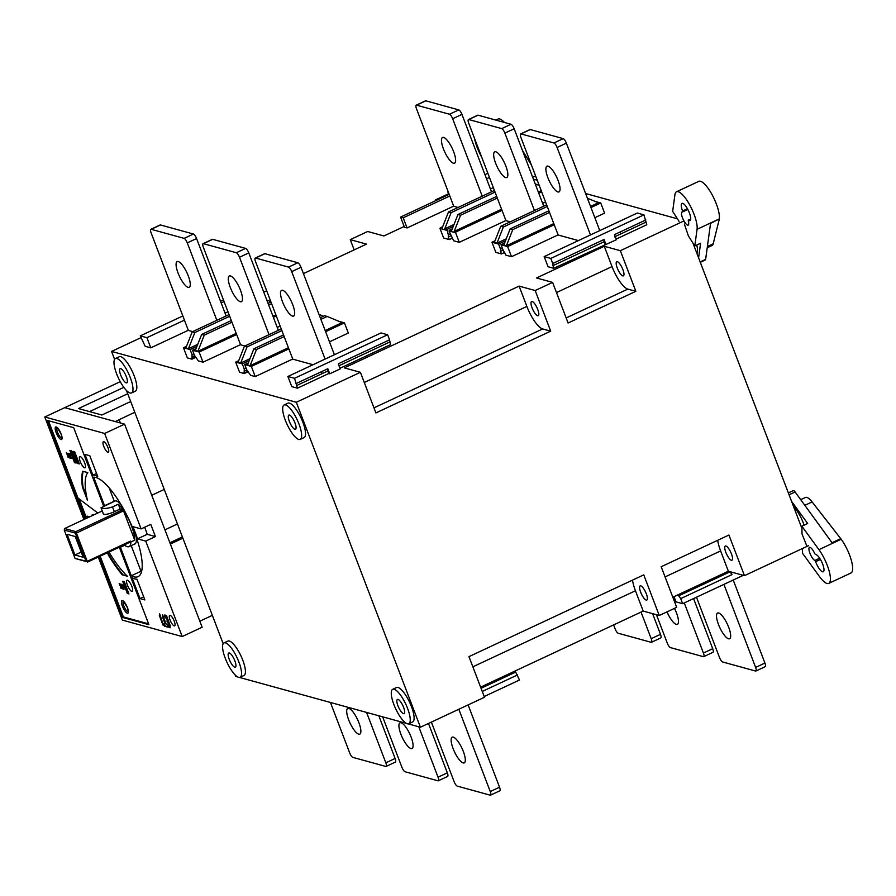 <?xml version="1.0" encoding="UTF-8"?>
<svg xmlns="http://www.w3.org/2000/svg" width="896" height="896" viewBox="0 0 896 896"><rect width="100%" height="100%" fill="white"/><g stroke="black" fill="none" stroke-linecap="round" stroke-linejoin="round"><path stroke-width="1.34" d="M130.514 541.083L87.539 561.187L86.005 561.109L75.477 533.512L123.525 510.843L122.73 509.712L75.891 531.63L75.141 533.053L64.232 530.04L64.646 528.528L75.891 531.63L87.528 562.094L130.502 541.99L130.514 541.083L130.861 542.013A23.632 6.91 64.9 0 1 129.069 546.616A23.632 6.91 64.9 0 1 127.254 546.683A23.632 6.91 64.9 0 1 124.242 544.914M86.005 561.478L75.085 558.477L86.005 561.109M64.232 530.04L75.085 558.477M64.646 528.528L102.234 510.944M115.304 500.875L101.035 507.797L103.376 513.912A8.49 1.96 -20.9 0 0 103.947 514.326A8.49 1.96 -20.9 0 0 114.352 511.717L120.165 509.006L118.328 504.19L112.515 506.912L114.352 511.717M122.73 509.712L120.165 509.006M101.035 507.797L101.562 508.077C104.014 508.85 107.666 508.458 112.515 506.912M118.328 504.19A23.632 6.91 64.9 0 1 134.736 540.198L123.525 510.843M130.861 542.013L134.736 540.198M67.066 534.274L74.973 554.994L83.171 557.245L75.253 536.536L67.066 534.274M74.973 554.994L81.2 552.082M296.43 385.65L321.787 373.789L321.821 371.526L327.824 368.726L329.762 373.789L328.754 373.52L297.405 388.181L294.526 378.302L387.632 334.757L389.57 339.83L338.274 363.821L340.211 368.906L329.762 373.789M321.787 373.789L327.79 370.989L328.754 373.52M327.79 370.989L327.824 368.726M552.597 282.386L568.109 323.008L635.858 291.312L627.827 289.106A22.344 6.53 64.9 0 1 612.035 266.582L604.285 246.277L536.536 277.962L552.597 282.386L535.181 290.539L519.109 286.115L344.322 367.875L360.394 372.299L296.318 402.27L111.563 351.422L140.986 337.658M404.174 226.475L383.902 235.962L367.685 231.493L350.258 239.646L366.486 244.115L303.419 273.616M266.683 290.797L263.771 292.152M436.755 200.166L435.59 199.853L448.56 193.782M677.421 218.803L585.626 193.536M537.242 180.219L533.411 179.166M604.285 246.277L620.346 250.69L683.95 220.942M339.976 368.267L390.51 344.635L389.57 339.83M294.526 378.302L287.896 376.488L291.782 386.635L297.405 388.181M249.166 360.73L242.312 363.933L235.682 362.107L239.568 372.266L244.182 373.542L247.789 371.28M248.091 371.717L244.182 373.542M195.877 357.347L191.968 359.173L187.354 357.896L183.467 347.738L190.098 349.563L192.035 354.648L191.968 359.173M150.797 347.838L146.922 337.68L140.291 335.854L145.174 346.293L150.797 347.838L188.317 330.288M225.053 313.107L227.954 311.741M288.859 348.88L251.35 366.419L244.72 364.605L246.658 369.678L250.611 375.312L255.226 376.578L292.734 359.027M339.069 321.384L344.456 322.874L348.331 333.021L329.482 341.846M203.011 362.208L199.136 352.05L192.506 350.235L194.443 355.309L198.397 360.942L203.011 362.208L240.531 344.658M280.168 326.122L277.267 327.477M403.2 217.806L407.075 227.954L404.466 227.237L400.59 217.078L403.2 217.806L449.814 196M407.075 227.954L453.69 206.158M490.426 188.966L493.338 187.611M459.29 242.323L455.638 232.77L449.019 230.944L453.667 240.778L459.29 242.323L505.904 220.528M542.64 203.336L545.552 201.981M504.571 243.051L500.998 244.72L502.947 249.794L505.882 255.147L511.504 256.693L558.118 234.898M594.854 217.706L604.621 213.147L600.734 202.989L595.347 201.51M605.976 244.586L604.038 239.501L552.742 263.502L550.805 258.429L544.174 256.603L548.061 266.75L553.683 268.307L616.437 239.691L614.499 234.629L620.502 231.818L620.458 234.08L614.466 236.891M616.19 239.064L646.789 224.75L643.91 214.872L637.291 213.046L544.174 256.603M442.781 226.442L439.981 228.458L443.632 238.011L449.254 239.568L452.547 238.022M494.995 240.811L491.971 242.234L495.846 252.381L501.469 253.938L504.762 252.392M111.563 351.422L114.587 359.363M126.493 390.533L223.171 643.698M235.077 674.878L235.648 676.379L237.642 676.928M480.614 687.131L643.205 611.072L635.443 590.766A22.344 6.53 64.9 0 1 632.531 580.126M717.696 540.288A22.344 6.53 64.9 0 0 720.619 550.928L728.37 571.234L744.442 575.658L728.93 535.035L661.181 566.731L676.693 607.342L659.266 615.496L643.205 611.072M728.37 571.234L672.818 597.218M744.442 575.658L808.506 545.686M296.318 402.27L420.414 727.227L408.229 723.878M406.325 723.352L239.534 677.454M420.414 727.227L484.478 697.256L468.966 656.634L643.754 574.874L659.266 615.496M535.181 290.539L550.693 331.162L375.906 412.922L360.394 372.299M635.858 291.312L620.346 250.69M801.909 528.405L692.955 243.062M550.693 331.162L542.651 328.944A22.344 6.53 64.9 0 1 526.87 306.421L519.109 286.115M532.19 301.526A7.818 2.285 -115.1 0 0 531.586 301.549A7.818 2.285 -115.1 0 0 532.437 308.739A7.818 2.285 -115.1 0 0 537.611 315.739A7.818 2.285 -115.1 0 0 538.216 315.717A7.818 2.285 -115.1 0 0 537.365 308.538A7.818 2.285 -115.1 0 0 532.19 301.526M622.888 269.573A7.818 2.285 -115.1 0 0 616.762 261.71A7.818 2.285 -115.1 0 0 617.254 268.016A7.818 2.285 -115.1 0 0 623.381 275.878A7.818 2.285 -115.1 0 0 622.888 269.573M435.87 200.581L435.59 199.853M350.258 239.646L354.166 249.872M212.341 615.35L199.842 621.208M120.266 381.685L64.736 407.658L115.27 421.568L134.792 412.25M130.693 401.52L101.864 415.005L78.49 408.565L123.827 387.363M164.259 489.429L151.749 495.275M170.363 544.029L182.874 538.171M120.366 422.968L119.134 419.754M89.533 411.611L127.725 393.736M182.392 536.906L169.882 542.763M804.115 525.146A18.995 5.555 -115.1 0 0 803.421 523.23A18.995 5.555 -115.1 0 0 793.576 506.576M696.898 253.411A18.995 5.555 -115.1 0 0 696.763 245.011M725.838 552.362A7.818 2.285 -115.1 0 0 731.965 560.224A7.818 2.285 -115.1 0 0 731.461 553.907A7.818 2.285 -115.1 0 0 725.334 546.045A7.818 2.285 -115.1 0 0 725.838 552.362M640.763 585.872A7.818 2.285 -115.1 0 0 640.17 585.894A7.818 2.285 -115.1 0 0 641.021 593.074A7.818 2.285 -115.1 0 0 646.195 600.085A7.818 2.285 -115.1 0 0 646.789 600.062A7.818 2.285 -115.1 0 0 645.938 592.872A7.818 2.285 -115.1 0 0 640.763 585.872M131.522 392.963L135.397 391.149A18.995 5.555 -115.1 0 0 134.176 375.827A18.995 5.555 -115.1 0 0 119.302 356.742L115.427 358.546A18.995 5.555 64.9 0 1 130.312 377.63A18.995 5.555 64.9 0 1 131.522 392.963A18.995 5.555 64.9 0 1 116.648 373.878A18.995 5.555 64.9 0 1 115.427 358.546M300.216 439.387L304.091 437.573A18.995 5.555 -115.1 0 0 302.87 422.251A18.995 5.555 -115.1 0 0 287.997 403.166L284.122 404.97A18.995 5.555 64.9 0 1 298.995 424.054A18.995 5.555 64.9 0 1 300.216 439.387A18.995 5.555 64.9 0 1 285.342 420.302A18.995 5.555 64.9 0 1 284.122 404.97M240.106 677.298L243.981 675.483A18.995 5.555 -115.1 0 0 242.76 660.162A18.995 5.555 -115.1 0 0 227.875 641.077L224.011 642.891A18.995 5.555 64.9 0 1 238.885 661.976A18.995 5.555 64.9 0 1 240.106 677.298A18.995 5.555 64.9 0 1 225.232 658.213A18.995 5.555 64.9 0 1 224.011 642.891M408.8 723.722L412.664 721.918A18.995 5.555 -115.1 0 0 411.443 706.586A18.995 5.555 -115.1 0 0 396.57 687.501L392.706 689.315A18.995 5.555 64.9 0 1 407.579 708.4A18.995 5.555 64.9 0 1 408.8 723.722A18.995 5.555 64.9 0 1 393.926 704.637A18.995 5.555 64.9 0 1 392.706 689.315M120.669 374.976A7.818 2.285 -115.1 0 0 126.795 382.838A7.818 2.285 -115.1 0 0 126.291 376.533A7.818 2.285 -115.1 0 0 120.165 368.67A7.818 2.285 -115.1 0 0 120.669 374.976M294.986 422.957A7.818 2.285 -115.1 0 0 288.859 415.094A7.818 2.285 -115.1 0 0 289.363 421.411A7.818 2.285 -115.1 0 0 295.49 429.262A7.818 2.285 -115.1 0 0 294.986 422.957M234.864 660.867A7.818 2.285 -115.1 0 0 228.749 653.005A7.818 2.285 -115.1 0 0 229.242 659.322A7.818 2.285 -115.1 0 0 235.368 667.184A7.818 2.285 -115.1 0 0 234.864 660.867M397.936 705.746A7.818 2.285 -115.1 0 0 404.062 713.608A7.818 2.285 -115.1 0 0 403.558 707.291A7.818 2.285 -115.1 0 0 397.432 699.44A7.818 2.285 -115.1 0 0 397.936 705.746M484.198 696.528L519.478 680.019L515.133 670.981M517.541 674.946L482.261 691.443M481.051 688.274L515.57 672.134M730.99 571.95L732.01 574.616L729.982 571.682M743.277 575.333L682.651 603.691L680.714 598.618L732.01 574.616M682.651 603.691L676.021 601.866L674.038 596.658M730.038 571.805L678.742 595.806L678.306 594.653M678.742 595.806L680.714 598.618M296.464 383.387L321.821 371.526M287.896 376.488L381.013 332.931L387.632 334.757M339.002 365.736L389.536 342.093M242.312 363.933L244.25 369.018L244.216 371.28L246.904 370.026M244.25 369.018L246.086 368.155M244.216 371.28L244.003 373.05M235.682 362.107L238.717 360.696M238.056 362.342L240.677 363.059L247.05 346.909L244.44 346.192L238.056 362.342M249.962 358.714L240.677 363.059M247.05 346.909L281.893 330.613M318.987 314.373L323.478 316.232M244.44 346.192L281.266 328.966M183.467 347.738L186.502 346.326M193.872 353.786L192.035 354.648M192.002 356.91L194.69 355.656M190.098 349.563L196.952 346.36M197.747 344.344L188.462 348.69L185.842 347.973L192.226 331.822L229.051 314.597M188.462 348.69L194.835 332.539L229.678 316.243M266.773 300.003L270.838 301.694M194.835 332.539L192.226 331.822M146.922 337.68L184.43 320.141M221.166 302.949L224.078 301.594M140.291 335.854L182.112 316.299L183.075 316.568M220.539 301.302L223.451 299.947M251.35 366.419L255.226 376.578M344.456 322.874L325.595 331.688M244.72 364.605L248.293 362.925M247.498 364.941L250.107 365.658L256.491 349.507L253.882 348.79L247.498 364.941M320.902 319.379L327.174 316.445L342.082 322.638L325.17 330.557M288.422 347.738L250.107 365.658M253.882 348.79L283.528 334.925M320.275 317.733L324.565 315.728L327.174 316.445M256.491 349.507L284.166 336.571M199.136 352.05L236.645 334.51M273.381 317.318L276.293 315.963M275.856 314.821L272.955 316.187M236.208 333.368L197.893 351.288L204.277 335.138L231.952 322.202M192.506 350.235L196.078 348.555M204.277 335.138L201.667 334.421L195.283 350.571L197.893 351.288M268.688 305.01L271.589 303.654M201.667 334.421L231.314 320.555M268.061 303.363L270.962 302.008M486.55 178.808L489.451 177.453M484.949 174.63L487.861 173.275M449.187 194.354L400.59 217.078M447.866 191.979L448.84 194.51M452.357 228.682L449.019 230.944M455.638 232.77L455.986 231.907L454.171 231.403L460.555 215.253L457.946 214.536L451.562 230.686L449.355 230.082M541.666 191.822L538.765 193.178M502.029 210.37L455.986 231.907M454.171 231.403L501.592 209.227M538.328 192.046L541.24 190.68M535.192 183.837L539.269 185.528M497.325 198.061L460.555 215.253M496.698 196.414L457.946 214.536M500.998 244.72L507.629 246.546L511.504 256.693M507.629 246.546L554.243 224.739M590.979 207.547L600.734 202.989M506.386 245.773L503.776 245.056L510.16 228.906L512.77 229.622L506.386 245.773L553.806 223.597M590.542 206.416L598.36 202.754L587.406 198.206M548.912 210.784L510.16 228.906M549.539 212.43L512.77 229.622M645.814 222.208L620.458 234.08M645.859 219.946L620.502 231.818M550.805 258.429L643.91 214.872M552.742 263.502L553.683 268.307M552.709 265.765L604.005 241.763L604.038 239.501M604.005 241.763L604.979 244.306M453.23 226.475L446.947 229.421L444.741 228.816L454.026 224.47M440.317 227.595L442.131 228.088L448.504 211.938L451.114 212.666L444.741 228.816M495.051 192.114L451.114 212.666M494.424 190.467L448.504 211.938M450.15 233.901L448.314 234.763L446.947 229.421M446.611 230.283L439.981 228.458M448.314 234.763L448.28 237.026L450.968 235.771M448.28 237.026L449.254 239.568M491.971 242.234L498.59 244.059L505.445 240.845M496.955 243.186L494.346 242.458L500.718 226.307L503.328 227.035L496.955 243.186L506.24 238.84M502.365 248.27L500.528 249.133L500.494 251.395L503.182 250.141M498.59 244.059L500.528 249.133M501.469 253.938L500.494 251.395M547.266 206.483L503.328 227.035M546.638 204.837L500.718 226.307M122.573 587.104L123.267 588.896L124.219 588.952L123.469 589.086M122.293 586.41L122.27 587.238M124.04 588.818L123.267 588.896M124.354 589.03L123.637 589.221M121.8 584.248L123.536 586.365L123.95 589.355M121.934 584.259L121.99 586.555M121.598 585.346L122.181 585.066L121.52 584.64M122.114 584.662L121.531 584.931M148.602 623.862L123.368 616.918L100.173 556.181M85.826 518.616L48.44 420.717M68.163 457.576L67.256 454.306L69.72 458.002L67.883 453.174L68.824 456.523L66.326 452.749L68.454 457.442M70.123 454.462L68.97 453.376L68.723 454.462L71.187 458.472L70.123 454.462M121.05 588.459L120.131 585.178L122.606 588.885L120.758 584.046L121.71 587.406L119.202 583.621L121.33 588.325M73.069 451.315L74.67 451.752L79.33 463.938L77.717 463.501L73.069 451.315M69.854 450.43L71.456 450.867L76.115 463.053L74.502 462.616L69.854 450.43M107.475 552.754L108.338 555.005A68.152 19.925 -115.1 0 0 122.214 574.795L127.378 576.218A61.454 17.965 64.9 0 1 108.976 552.059M127.355 593.477L122.696 581.291L124.309 581.739L128.957 593.925L127.355 593.477L128.778 593.443M97.798 513.027L78.254 498.232L86.005 518.538M82.656 471.218A68.152 19.925 -115.1 0 0 82.421 487.122L87.427 500.237A61.454 17.965 64.9 0 1 87.83 472.64L82.656 471.218M127.422 585.178A6.149 1.792 -115.1 0 0 132.227 591.349A6.149 1.792 -115.1 0 0 131.835 586.398A6.149 1.792 -115.1 0 0 127.019 580.216A6.149 1.792 -115.1 0 0 127.422 585.178M80.237 461.608A6.149 1.792 -115.1 0 0 85.042 467.779A6.149 1.792 -115.1 0 0 84.65 462.829A6.149 1.792 -115.1 0 0 79.834 456.646A6.149 1.792 -115.1 0 0 80.237 461.608M119.325 547.21L148.904 624.669L122.394 617.378L99.198 556.629M103.107 506.587A24.584 7.19 64.9 0 1 103.51 505.781L73.674 427.661L47.163 420.37L84.862 519.075M145.746 541.106L155.434 536.57L150.774 524.384L141.098 528.909L132.877 526.658A56.874 16.632 64.9 0 1 135.352 532.784A56.874 16.632 64.9 0 1 137.536 538.843L145.746 541.106L182.202 636.552L122.36 620.088L98.291 557.054M141.098 528.909L104.642 433.462L44.8 416.987L83.944 519.501M97.72 476.493L89.779 455.717L84.963 454.395L92.893 475.171A56.874 16.632 64.9 0 1 97.72 476.493M140.034 598.595L144.85 599.928L136.92 579.152A56.874 16.632 64.9 0 1 132.093 577.819L140.034 598.595L143.685 596.882M119.997 546.896A23.8 6.955 -115.1 0 0 120.422 547.254L131.32 575.781A54.634 15.971 -115.1 0 0 138.062 576.654A54.634 15.971 -115.1 0 0 134.546 532.56A54.634 15.971 -115.1 0 0 98.493 478.542A54.634 15.971 -115.1 0 0 93.677 477.21L104.574 505.736A23.8 6.955 -115.1 0 0 104.16 506.083M103.757 446.387A5.813 1.702 -115.1 0 0 108.315 452.234A5.813 1.702 -115.1 0 0 107.934 447.541A5.813 1.702 -115.1 0 0 103.387 441.706A5.813 1.702 -115.1 0 0 103.757 446.387M170.072 620.043A5.813 1.702 -115.1 0 0 174.619 625.878A5.813 1.702 -115.1 0 0 174.25 621.197A5.813 1.702 -115.1 0 0 169.702 615.35A5.813 1.702 -115.1 0 0 170.072 620.043M162.994 625.083L159.354 615.563L159.645 613.85L163.318 624.938M159.645 613.85L159.309 615.339M165.379 623.829L162.557 614.656L166.118 623.974L167.821 625.251L167.742 627.122L164.416 626.203L164.45 623.818M162.557 614.656L162.266 616.37L165.066 623.683L164.158 623.75L164.102 625.61M169.344 624.926L167.406 621.488L167.44 619.696L164.763 616.818M170.218 625.486L166.51 615.709L164.819 614.958L164.763 616.806L165.11 615.026M167.115 619.853L167.082 621.634L169.03 624.781L168.907 627.435L170.15 627.771L170.206 625.486M155.434 536.57L147.213 534.307L137.536 538.843M147.213 534.307A56.874 16.632 -115.1 0 0 145.029 528.259A56.874 16.632 -115.1 0 0 144.648 527.251M182.202 636.552L202.138 627.234L124.589 424.133L104.642 433.462M124.589 424.133L64.736 407.658L44.8 416.987M104.574 505.736L114.251 501.211A23.8 6.955 -115.1 0 1 114.498 501.077A23.8 6.955 -115.1 0 1 120.624 503.933M133.829 544.387A23.8 6.955 -115.1 0 0 134.669 544.186A23.8 6.955 -115.1 0 0 136.405 537.667M124.667 545.261L120.422 547.254M109.122 487.782L114.251 501.211M141.568 571.536A54.634 15.971 64.9 0 1 140.997 571.256L131.208 545.619M131.32 575.781L140.997 571.256M92.893 475.171L96.555 473.458M122.394 617.378L123.368 616.918M68.824 456.523L69.406 456.254M67.256 454.306L67.838 454.037M69.306 454.227L69.227 453.466L68.634 453.757M69.227 453.79L68.645 454.059M69.294 454.194L68.723 454.462M70.75 458.349L70.963 457.744L70.381 458.024M71.165 457.934L70.582 458.214M71.467 458.147L70.896 458.427M71.669 458.203L71.075 458.483M70.526 455.235L70.784 457.598L71.31 457.352M70.269 454.72L70.246 455.37M69.798 454.003L69.272 455.101L70.784 457.598M69.821 454.026L69.261 454.25M121.71 587.406L122.293 587.126M120.131 585.178L120.714 584.909M77.717 463.501L79.139 463.456M78.299 463.221L73.83 451.517M74.502 462.616L75.925 462.571M75.085 462.336L70.616 450.632M126.739 575.613L122.214 574.795M108.338 555.005L108.92 554.736L108.058 552.485M122.786 574.526A68.152 19.925 64.9 0 1 108.92 554.736M123.469 581.504L127.938 593.208M79.218 498.96L86.531 518.123M87.472 517.854L86.542 516.354L87.528 516.186L88.054 517.586M86.531 518.291L87.136 517.899M93.845 514.864A6.709 1.96 -115.1 0 0 92.814 514.64L92.232 514.909A6.709 1.96 64.9 0 1 93.274 515.144M88.704 517.272L88.166 516.802L89.286 517.003M86.946 516.466L87.528 516.186M86.542 516.354L87.17 517.989M91.739 515.861A6.709 1.96 64.9 0 1 92.232 514.909M88.57 516.914L89.152 516.634M88.166 516.802L88.402 517.418M86.554 496.16L83.003 486.853L82.421 487.122M83.003 486.853A68.152 19.925 64.9 0 1 83.138 471.352M122.853 585.738L123.413 586.107M123.122 586.242L123.726 586.802M122.147 585.122L123.67 588.482M163.318 624.926L159.634 615.194M164.427 625.453L167.798 626.886M168.594 626.842L170.184 627.547M167.44 619.696L166.533 617.568L165.088 616.661M168.918 626.685L168.952 625.05M531.552 165.323L522.435 150.416M481.734 157.237A22.344 6.53 64.9 0 1 474.51 138.309M504.448 122.45A22.344 6.53 -115.1 0 0 498.019 119.067L495.846 120.086M698.6 257.846L700.594 243.219L694.792 245.941L688.397 235.95L684.354 224.045M679.045 221.334L672.661 211.344L674.923 194.712A22.344 6.53 64.9 0 1 676.525 191.766A22.344 6.53 64.9 0 1 689.786 205.027A22.344 6.53 64.9 0 1 697.066 229.298L694.792 245.941M682.562 211.926A7.258 2.128 -115.1 0 0 682.024 211.949A7.258 2.128 -115.1 0 0 681.509 212.912A7.258 2.128 -115.1 0 0 683.872 220.797A7.258 2.128 -115.1 0 0 688.184 225.109A7.258 2.128 -115.1 0 0 688.699 224.146A7.258 2.128 -115.1 0 0 688.251 220.842L688.442 220.203A9.498 2.778 -115.1 0 0 690.021 220.606A9.498 2.778 -115.1 0 0 690.693 219.352A9.498 2.778 -115.1 0 0 687.602 209.037A9.498 2.778 -115.1 0 0 681.968 203.403A9.498 2.778 -115.1 0 0 681.296 204.658A9.498 2.778 -115.1 0 0 682.562 211.019L682.562 211.926M700.302 262.315L705.32 259.974A4.469 1.31 -115.1 0 0 705.634 259.381L710.55 223.395L719.32 218.893A22.344 6.53 -115.1 0 0 712.04 194.611A22.344 6.53 -115.1 0 0 698.79 181.35L676.525 191.766M707.224 247.766L712.04 245.504A17.875 5.23 -115.1 0 0 713.205 243.79L719.264 219.318M687.826 209.451L682.685 211.859M806.882 546.179L802.043 534.005L801.864 526.198L818.944 549.662A22.344 6.53 64.9 0 1 828.934 570.293A22.344 6.53 64.9 0 1 828.722 583.408A22.344 6.53 64.9 0 1 819.56 576.666L802.48 553.213L802.368 548.554M814.699 553.56A7.258 2.128 -115.1 0 0 812.448 549.573A7.258 2.128 -115.1 0 0 809.48 547.389A7.258 2.128 -115.1 0 0 809.402 551.645A7.258 2.128 -115.1 0 0 812.65 558.354A7.258 2.128 -115.1 0 0 814.834 560.482L815.629 561.669A9.498 2.778 -115.1 0 0 819.381 568.904A9.498 2.778 -115.1 0 0 823.278 571.76A9.498 2.778 -115.1 0 0 823.368 566.194A9.498 2.778 -115.1 0 0 819.123 557.424A9.498 2.778 -115.1 0 0 815.461 554.49L814.699 553.56M828.722 583.408L850.976 572.992A22.344 6.53 -115.1 0 0 851.2 559.877A22.344 6.53 -115.1 0 0 841.198 539.246L812.101 501.928A17.875 5.23 -115.1 0 0 805.47 497.459L800.722 499.688M801.864 526.198L807.666 523.488L791.616 501.424M840.762 538.642L832.048 542.718L795.099 491.96A4.469 1.31 -115.1 0 0 793.262 490.616L788.357 492.912M814.834 560.482L819.672 558.219M358.893 722.691A14.19 4.144 -115.1 0 0 347.782 708.434A14.19 4.144 -115.1 0 0 348.69 719.88A14.19 4.144 -115.1 0 0 359.8 734.138A14.19 4.144 -115.1 0 0 358.893 722.691M366.576 712.421L385.829 762.81A4.469 1.31 64.9 0 1 386.109 766.416L395.405 762.07A4.469 1.31 -115.1 0 0 395.114 758.464L378.818 715.781M330.434 702.464L349.675 752.864A4.469 1.31 64.9 0 0 352.834 757.366L385.773 766.438A4.469 1.31 64.9 0 0 386.109 766.416M411.107 737.061A14.19 4.144 -115.1 0 0 399.997 722.803A14.19 4.144 -115.1 0 0 400.904 734.25A14.19 4.144 -115.1 0 0 412.014 748.507A14.19 4.144 -115.1 0 0 411.107 737.061M418.79 726.79L438.043 777.19A4.469 1.31 64.9 0 1 438.323 780.786L447.619 776.44A4.469 1.31 -115.1 0 0 447.328 772.834L428.478 723.453M382.648 716.834L401.89 767.234A4.469 1.31 64.9 0 0 405.048 771.736L437.987 780.808A4.469 1.31 64.9 0 0 438.323 780.786M463.322 751.43A14.19 4.144 -115.1 0 0 452.211 737.173A14.19 4.144 -115.1 0 0 453.118 748.619A14.19 4.144 -115.1 0 0 464.229 762.877A14.19 4.144 -115.1 0 0 463.322 751.43M458.83 709.262L490.258 791.56A4.469 1.31 64.9 0 1 490.538 795.166L499.834 790.81A4.469 1.31 -115.1 0 0 499.542 787.203L468.115 704.917M431.379 722.098L454.104 781.603A4.469 1.31 64.9 0 0 457.262 786.106L490.202 795.178A4.469 1.31 64.9 0 0 490.538 795.166M641.043 612.08L651.202 638.68A4.469 1.31 64.9 0 1 651.493 642.286L660.778 637.941A4.469 1.31 -115.1 0 0 660.498 634.334L652.602 613.659M613.603 624.926L615.059 628.723A4.469 1.31 64.9 0 0 618.218 633.237L651.146 642.298A4.469 1.31 64.9 0 0 651.493 642.286M667.005 611.878A14.19 4.144 -115.1 0 0 677.398 624.366A14.19 4.144 -115.1 0 0 676.48 612.92A14.19 4.144 -115.1 0 0 674.475 608.384M684.275 602.93L703.416 653.05A4.469 1.31 64.9 0 1 703.707 656.656L712.992 652.31A4.469 1.31 -115.1 0 0 712.712 648.704L693.571 598.584M656.432 614.712L667.274 643.093A4.469 1.31 64.9 0 0 670.432 647.606L703.36 656.667A4.469 1.31 64.9 0 0 703.707 656.656M728.694 627.29A14.19 4.144 -115.1 0 0 717.584 613.032A14.19 4.144 -115.1 0 0 718.491 624.478A14.19 4.144 -115.1 0 0 729.613 638.736A14.19 4.144 -115.1 0 0 728.694 627.29M723.923 584.382L755.63 667.419A4.469 1.31 64.9 0 1 755.922 671.026L765.206 666.68A4.469 1.31 -115.1 0 0 764.926 663.074L733.219 580.037M696.483 597.229L719.488 657.462A4.469 1.31 64.9 0 0 722.646 661.976L755.574 671.037A4.469 1.31 64.9 0 0 755.922 671.026M178.069 273.056A14.19 4.144 -115.1 0 0 189.179 287.314A14.19 4.144 -115.1 0 0 188.272 275.867A14.19 4.144 -115.1 0 0 177.15 261.61A14.19 4.144 -115.1 0 0 178.069 273.056M192.685 331.61L188.362 330.422L151.133 232.926A4.469 1.31 64.9 0 1 150.842 229.32A4.469 1.31 64.9 0 1 151.189 229.309L184.128 238.37A4.469 1.31 64.9 0 1 187.286 242.883L216.843 320.309M150.842 229.32L160.138 224.974A4.469 1.31 -115.1 0 1 160.485 224.963L193.413 234.024A4.469 1.31 -115.1 0 1 196.571 238.538L226.139 315.963M230.283 287.426A14.19 4.144 -115.1 0 0 241.394 301.683A14.19 4.144 -115.1 0 0 240.486 290.237A14.19 4.144 -115.1 0 0 229.365 275.979A14.19 4.144 -115.1 0 0 230.283 287.426M244.899 345.979L240.576 344.792L203.347 247.296A4.469 1.31 64.9 0 1 203.056 243.69A4.469 1.31 64.9 0 1 203.403 243.678L236.342 252.739A4.469 1.31 64.9 0 1 239.501 257.253L269.058 334.678M203.056 243.69L212.352 239.344A4.469 1.31 -115.1 0 1 212.699 239.333L245.627 248.394A4.469 1.31 -115.1 0 1 248.786 252.907L278.354 330.333M282.498 301.795A14.19 4.144 -115.1 0 0 293.608 316.053A14.19 4.144 -115.1 0 0 292.701 304.606A14.19 4.144 -115.1 0 0 281.579 290.349A14.19 4.144 -115.1 0 0 282.498 301.795M313.029 364.728L292.79 359.162L255.562 261.666A4.469 1.31 64.9 0 1 255.27 258.059A4.469 1.31 64.9 0 1 255.618 258.048L288.557 267.109A4.469 1.31 64.9 0 1 291.704 271.622L325.102 359.083M255.27 258.059L264.566 253.714A4.469 1.31 -115.1 0 1 264.914 253.702L297.842 262.763A4.469 1.31 -115.1 0 1 301 267.277L334.398 354.726M547.87 177.654A14.19 4.144 -115.1 0 0 558.981 191.912A14.19 4.144 -115.1 0 0 558.074 180.466A14.19 4.144 -115.1 0 0 546.963 166.208A14.19 4.144 -115.1 0 0 547.87 177.654M578.402 240.587L558.163 235.021L520.934 137.536A4.469 1.31 64.9 0 1 520.654 133.93A4.469 1.31 64.9 0 1 520.99 133.907L553.93 142.979A4.469 1.31 64.9 0 1 557.088 147.482L590.486 234.942M520.654 133.93L529.939 129.584A4.469 1.31 -115.1 0 1 530.286 129.562L563.226 138.634A4.469 1.31 -115.1 0 1 566.373 143.136L599.771 230.597M495.656 163.285A14.19 4.144 -115.1 0 0 506.766 177.542A14.19 4.144 -115.1 0 0 505.859 166.096A14.19 4.144 -115.1 0 0 494.749 151.838A14.19 4.144 -115.1 0 0 495.656 163.285M510.283 221.838L505.949 220.651L468.72 123.166A4.469 1.31 64.9 0 1 468.44 119.56A4.469 1.31 64.9 0 1 468.776 119.538L501.715 128.61A4.469 1.31 64.9 0 1 504.874 133.112L534.442 210.538M468.44 119.56L477.725 115.214A4.469 1.31 -115.1 0 1 478.072 115.192L511.011 124.264A4.469 1.31 -115.1 0 1 514.17 128.766L543.726 206.192M443.442 148.915A14.19 4.144 -115.1 0 0 454.552 163.173A14.19 4.144 -115.1 0 0 453.645 151.726A14.19 4.144 -115.1 0 0 442.534 137.469A14.19 4.144 -115.1 0 0 443.442 148.915M458.069 207.469L453.734 206.282L416.506 108.797A4.469 1.31 64.9 0 1 416.226 105.19A4.469 1.31 64.9 0 1 416.562 105.168L449.501 114.24A4.469 1.31 64.9 0 1 452.659 118.742L482.227 196.168M416.226 105.19L425.51 100.834A4.469 1.31 -115.1 0 1 425.858 100.822L458.797 109.894A4.469 1.31 -115.1 0 1 461.955 114.397L491.512 191.822M635.443 590.766L472.853 666.826M542.651 328.944L373.968 407.859M364.28 382.48L526.87 306.421M627.827 289.106L566.171 317.946M556.483 292.566L612.035 266.582M720.619 550.928L665.067 576.912M195.44 356.731L191.811 358.422M127.422 607.589A6.933 2.027 -115.1 0 0 122.528 600.6A6.933 2.027 -115.1 0 0 122.438 606.211A6.933 2.027 -115.1 0 0 127.333 613.2A6.933 2.027 -115.1 0 0 127.422 607.589M61.107 433.933A6.933 2.027 -115.1 0 0 56.213 426.955A6.933 2.027 -115.1 0 0 56.134 432.566A6.933 2.027 -115.1 0 0 61.029 439.544A6.933 2.027 -115.1 0 0 61.107 433.933M123.301 601.272A5.813 1.702 -115.1 0 0 123.805 605.875A5.813 1.702 -115.1 0 0 128.206 611.755M56.997 427.627A5.813 1.702 -115.1 0 0 57.501 432.219A5.813 1.702 -115.1 0 0 61.891 438.099M532.694 177.274L535.595 175.918M719.32 218.893L697.066 229.298M700.157 261.946L705.634 259.381M707.392 246.512L713.205 243.79M682.562 211.019L687.434 208.734M690.726 219.139L688.442 220.203M818.944 549.662L841.198 539.246M795.099 491.96L789.074 494.782M812.101 501.928L804.832 505.322M820.422 559.429L815.629 561.669M385.829 762.81L395.114 758.464M438.043 777.19L447.328 772.834M490.258 791.56L499.542 787.203M651.202 638.68L660.498 634.334M703.416 653.05L712.712 648.704M755.63 667.419L764.926 663.074M196.571 238.538L187.286 242.883M184.128 238.37L193.413 234.024M160.485 224.963L151.189 229.309M248.786 252.907L239.501 257.253M236.342 252.739L245.627 248.394M212.699 239.333L203.403 243.678M301 267.277L291.704 271.622M288.557 267.109L297.842 262.763M264.914 253.702L255.618 258.048M566.373 143.136L557.088 147.482M553.93 142.979L563.226 138.634M530.286 129.562L520.99 133.907M514.17 128.766L504.874 133.112M501.715 128.61L511.011 124.264M478.072 115.192L468.776 119.538M461.955 114.397L452.659 118.742M449.501 114.24L458.797 109.894M425.858 100.822L416.562 105.168M129.069 546.616L135.363 543.67M164.942 529.827L177.453 523.981M128.363 611.71L127.344 607.533L123.435 601.182M62.048 438.054L61.04 433.877L57.131 427.538M682.629 211.915L687.837 209.474M690.726 219.005L688.251 220.158"/></g></svg>

